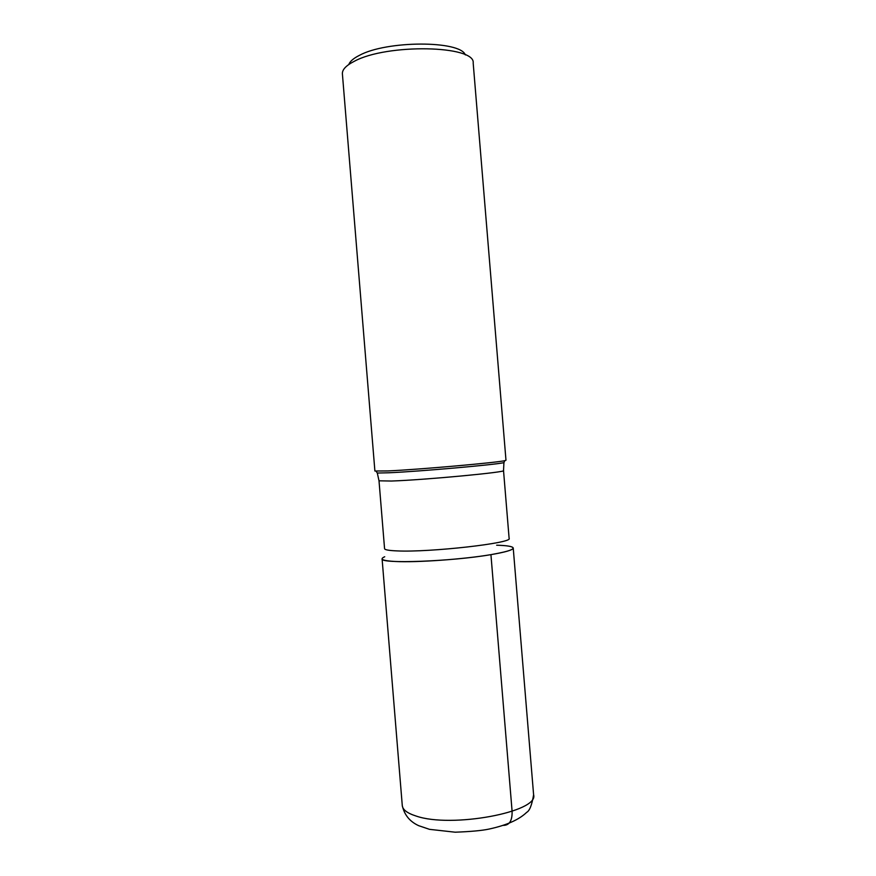 <?xml version="1.0" encoding="UTF-8"?>
<svg xmlns="http://www.w3.org/2000/svg" width="876" height="876" viewBox="0 0 876 876"><rect width="100%" height="100%" fill="white"/><g stroke="black" fill="none" stroke-linecap="round" stroke-linejoin="round"><path stroke-width="1.31" d="M348.79 64.506C349.94 61.419 353.433 58.396 359.248 55.44C386.502 40.373 460.426 40.384 465.342 54.925M374.895 471.014L387.838 470.938C418.432 469.58 498.269 462.528 504.85 460.634L505.978 460.239L473.182 63.083C475.821 45.355 386.896 43.384 354.276 61.309C346.108 65.481 342.144 69.653 342.396 73.836L374.895 471.014M510.281 546.438C517.453 548.365 511.004 551.103 490.932 554.639C463.984 559.26 416.264 562.655 395.251 561.483C382.593 560.771 379.089 559.195 384.728 556.753M496.637 545.211C507.259 545.518 512.788 546.449 513.226 548.026C513.128 549.909 505.693 552.121 490.932 554.639C451.359 561.549 379.1 564.078 382.089 558.8L402.281 805.57C402.686 809.752 407.296 813.235 416.1 816.038C451.392 828.433 539.266 811.866 533.604 794.773C531.929 804.945 529.619 810.815 526.684 812.348C519.008 819.739 506.448 825.312 489.016 829.079C481.997 830.579 470.719 831.62 455.191 832.2L429.514 829.342L418.695 825.685C409.782 821.6 404.318 814.888 402.281 805.57M503.339 825.378C509.416 825.356 512.329 820.67 512.099 811.296L490.932 554.639M376.921 472.46L377.304 473.029L388.889 472.777C419.002 471.507 497.404 464.554 503.93 462.616L504.226 462.002M384.564 548.65C384.728 549.832 388.911 550.577 397.124 550.905C429.82 552.526 513.456 543.01 509.12 538.401L503.525 470.576C507.609 472.12 423.864 479.993 391.397 481.034L379.012 480.815L384.564 548.65M379.012 480.815L377.304 473.029L376.078 471.222M503.525 470.576L503.93 462.616L504.85 460.634M533.604 794.773L513.226 548.026"/></g></svg>
